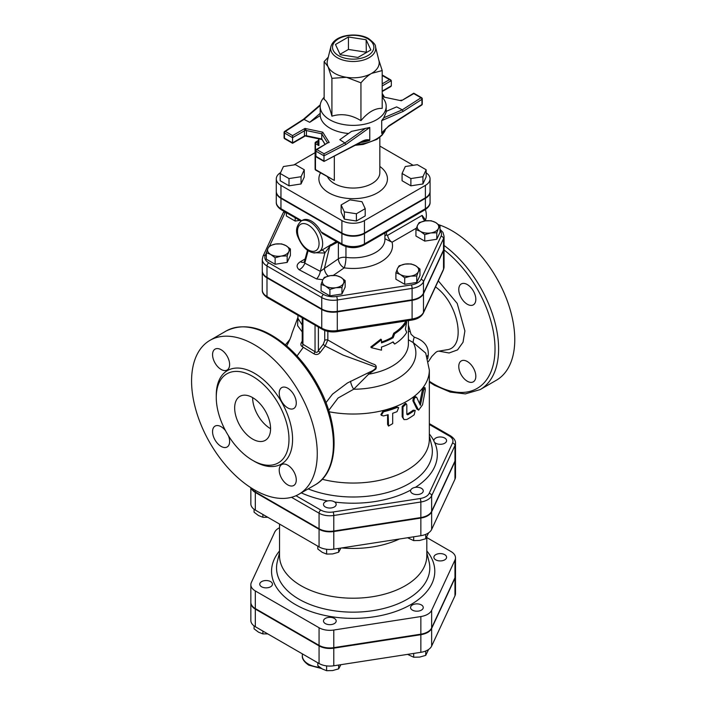 <?xml version="1.0" encoding="UTF-8"?>
<svg xmlns="http://www.w3.org/2000/svg" width="706" height="706" viewBox="0 0 706 706"><rect width="100%" height="100%" fill="white"/><g stroke="black" fill="none" stroke-linecap="round" stroke-linejoin="round"><path stroke-width="1.06" d="M383.482 415.949L381.337 415.305L383.482 411.801A77.448 44.716 0 0 0 397.037 407.512L398.661 407.609L397.037 411.66A77.448 44.716 180 0 1 392.686 413.257L392.686 423.626L388.529 426.071L388.159 414.696A77.448 44.716 180 0 1 383.482 415.949M381.337 415.305L380.887 414.634L382.979 411.13A76.177 43.984 0 0 0 396.313 406.903L398.661 407.609M388.529 426.071L387.585 424.403L387.585 414.863M406.824 404.97L406.312 403.832L402.985 406.965L402.985 417.334L404 419.611L406.824 419.488A77.448 44.716 0 0 0 414.175 414.793L415.225 410.389L414.175 410.645A77.448 44.716 180 0 1 407.75 414.819L406.824 414.307L406.824 404.97M404 419.611L402.173 416.769L402.173 406.409L405.438 403.294L406.312 403.832M406.859 414.298A76.177 43.984 0 0 0 413.178 410.195L415.225 410.389M416.708 397.39C414.934 397.001 414.016 398.316 413.937 401.361L418.64 410.142L422.55 404.785L425.321 389.897L425.047 387.744L423.503 390.542L420.361 405.332L416.708 397.39L415.305 396.613M418.64 410.142L416.875 409.03L412.939 400.902C413.019 397.866 413.928 396.551 415.666 396.975M419.585 403.55L422.347 390.241L423.865 387.47L425.047 387.744M405.385 329.217L406.7 322.007A56.498 32.617 180 0 1 394.68 333.7L393.118 337.742A56.498 32.617 180 0 1 381.478 342.913L381.478 339.798L371.241 347.661L381.478 350.167L381.478 347.052A56.498 32.617 0 0 0 393.118 341.889L394.68 344.06A56.498 32.617 0 0 0 406.7 332.367L405.385 329.217M381.478 342.057A55.227 31.885 0 0 0 392.227 337.23L393.745 333.197A55.227 31.885 0 0 0 405.5 321.768L406.7 322.007M392.739 342.11L394.68 344.06M381.478 339.798L380.843 339.162L370.835 346.964L371.241 347.661M392.227 337.23L393.118 337.742M393.745 333.197L394.68 333.7M254.416 489.867A88.877 51.309 60 0 1 196.356 411.554A88.877 51.309 60 0 1 209.982 340.336A88.877 51.309 60 0 1 298.859 391.654A88.877 51.309 60 0 1 298.859 494.271A88.877 51.309 60 0 1 254.416 489.867M475.826 376.289A12.064 6.963 60 0 1 473.329 381.814A12.064 6.963 60 0 1 467.293 381.214A12.064 6.963 60 0 1 459.421 370.588A12.064 6.963 60 0 1 461.265 360.925A12.064 6.963 60 0 1 470.558 364.155A12.064 6.963 60 0 1 475.826 376.289M467.293 284.553A12.064 6.963 60 0 1 475.173 295.179A12.064 6.963 60 0 1 473.329 304.851A12.064 6.963 60 0 1 467.293 304.251A12.064 6.963 60 0 1 459.421 293.617A12.064 6.963 60 0 1 461.265 283.953A12.064 6.963 60 0 1 467.293 284.553M429.345 382.078L434.499 385.3L450.313 392.104L465.36 393.886L480.204 389.571L496.362 380.243A88.877 51.309 -120 0 0 507.12 300.447A88.877 51.309 -120 0 0 438.717 224.711M302.23 341.201L302.08 341.404C300.474 343.672 300.491 345.402 302.142 346.593L313.843 353.759C316.279 355.092 318.406 354.641 320.233 352.4L325.157 346.002L343.098 355.083L376.289 367.261C375.08 369.212 372.971 370.774 369.97 371.947L347.476 382.952L332.482 394.169L325.951 402.685M297.941 317.409L297.588 325.651L302.23 331.935M435.496 286.874C459.059 303.615 466.745 348.058 446.519 349.832L437.341 351.385L435.708 352.435L431.781 356.495L428.454 361.578M427.748 358.719L428.26 355.118C428.842 346.487 424.174 340.495 414.254 337.141L411.051 334.273L408.403 325.095M252.624 460.33A51.423 29.687 -120 0 0 278.332 462.871A51.423 29.687 -120 0 0 278.332 403.497A51.423 29.687 -120 0 0 226.917 373.809A51.423 29.687 -120 0 0 219.028 415.013A51.423 29.687 -120 0 0 252.624 460.33M287.748 484.881A12.064 6.963 -120 0 0 293.775 485.472A12.064 6.963 -120 0 0 293.775 471.546A12.064 6.963 -120 0 0 281.712 464.583A12.064 6.963 -120 0 0 279.867 474.247A12.064 6.963 -120 0 0 287.748 484.881M225.532 430.704A12.064 6.963 -120 0 0 215.056 426.106A12.064 6.963 -120 0 0 213.212 435.77A12.064 6.963 -120 0 0 221.093 446.395A12.064 6.963 -120 0 0 227.12 446.995A12.064 6.963 -120 0 0 228.373 435.62M221.093 369.432A12.064 6.963 -120 0 0 227.12 370.023A12.064 6.963 -120 0 0 227.12 356.098A12.064 6.963 -120 0 0 215.056 349.135A12.064 6.963 -120 0 0 213.212 358.798A12.064 6.963 -120 0 0 221.093 369.432M287.748 407.909A12.064 6.963 -120 0 0 293.775 408.509A12.064 6.963 -120 0 0 293.775 394.583A12.064 6.963 -120 0 0 281.712 387.62A12.064 6.963 -120 0 0 279.867 397.284A12.064 6.963 -120 0 0 287.748 407.909M252.624 439.079A25.39 14.658 60 0 1 236.033 416.699A25.39 14.658 60 0 1 239.925 396.348A25.39 14.658 60 0 1 265.324 411.016A25.39 14.658 60 0 1 265.315 440.332A25.39 14.658 60 0 1 252.624 439.079M252.624 397.61A25.39 14.658 -120 0 0 270.575 428.71M455.494 443.227C455.67 440.641 454.002 438.17 450.499 435.84A2.542 1.465 120 0 0 449.228 435.964A12.708 7.342 180 0 1 452.52 443.059A2.542 2.003 24.9 0 1 454.973 445.504A15.25 8.807 0 0 0 455.494 443.227L455.494 458.776A15.25 8.807 180 0 1 454.973 461.053L431.64 511.329A15.25 8.807 180 0 1 420.855 517.551L333.788 531.027A15.25 8.807 180 0 1 319.059 528.741L255.316 491.941A15.25 8.807 180 0 1 251.389 488.031M262.279 271.051A16.088 9.293 0 0 0 262.279 271.307A16.088 9.293 0 0 0 266.992 277.882L321.751 309.493A16.088 9.293 0 0 0 337.291 311.902L412.101 300.324A16.088 9.293 0 0 0 423.476 293.758L443.518 250.568A16.088 9.293 0 0 0 444.065 248.168A16.088 9.293 0 0 0 444.065 247.903M322.21 479.259A76.177 43.984 0 0 0 429.345 439.079L429.345 370.05A76.177 43.984 0 0 1 329.093 411.774M324.725 330.479L324.725 340.363L323.357 344.104L318.388 350.723C317.462 352.462 316.341 352.797 315.044 351.729L302.927 344.263L302.23 342.94L302.23 317.744M324.725 340.363A2.542 1.465 180 0 1 327.84 340.001L327.84 331.396M323.357 344.104A2.542 0.847 -141.5 0 0 325.157 346.002L327.84 340.001L357.845 357.262L372.715 363.908C375.866 364.596 376.907 366.299 375.839 369.009L368.62 374.198A55.227 31.885 0 0 0 408.403 343.584L408.403 320.612M318.388 327.072L318.388 350.723A2.542 0.662 -144.6 0 0 320.233 352.4M315.044 325.139L315.044 351.729A2.542 0.635 -55.2 0 1 313.843 353.759M302.927 318.15L302.927 344.263A2.542 1.606 -62.3 0 1 302.142 346.593M367.852 372.98L368.62 374.198L353.671 389.235A62.71 36.209 0 0 0 413.204 342.569L425.709 353.115L429.345 370.05M302.23 325.069L297.941 318.362L297.941 315.273M410.01 331.361L408.403 331.723M428.26 355.118A6.345 4.033 1.4 0 0 427.006 356.406M414.254 337.141A6.345 1.447 -70.6 0 0 413.204 342.569L408.403 339.762M350.635 381.222A6.345 1.571 -115.3 0 0 353.671 389.235L338.068 398.025L328.678 410.451M440.014 225.841L438.4 228.523A10.793 6.23 0 0 0 435.611 222.505L440.014 225.841L440.014 232.309L436.793 239.255L424.756 241.117L424.756 234.648L420.344 231.321A10.793 6.23 0 0 0 430.775 232.936A10.793 6.23 0 0 0 438.4 228.523L436.793 232.786L430.775 232.936L424.756 234.648M425.188 220.899L431.207 220.749L435.611 222.505A10.793 6.23 0 0 0 425.188 220.899A10.793 6.23 0 0 0 417.555 225.302L419.17 222.611L425.188 220.899M420.344 231.321L415.94 229.565L417.555 225.302A10.793 6.23 0 0 0 420.344 231.321M416.743 275.975L410.724 276.125A10.793 6.23 0 0 0 418.358 271.713L416.743 275.975L416.743 282.444L404.706 284.306L395.898 279.223L395.898 272.754L397.513 268.492A10.793 6.23 0 0 0 400.302 274.51A10.793 6.23 0 0 0 410.724 276.125L404.706 277.837L400.302 274.51L395.898 272.754M415.569 265.694L419.973 269.03L418.358 271.713A10.793 6.23 0 0 0 415.569 265.694A10.793 6.23 0 0 0 405.138 264.088L411.157 263.938L415.569 265.694M397.513 268.492L399.119 265.8L405.138 264.088A10.793 6.23 0 0 0 397.513 268.492M329.905 289.416L325.492 286.08A10.793 6.23 0 0 0 335.924 287.695L329.905 289.416L329.905 295.885L321.089 290.793L321.089 284.324L322.704 280.061A10.793 6.23 0 0 0 325.492 286.08L321.089 284.324M343.548 283.291L341.942 287.554L335.924 287.695A10.793 6.23 0 0 0 343.548 283.291A10.793 6.23 0 0 0 340.76 277.273L345.163 280.6L343.548 283.291M324.319 277.379L330.337 275.658A10.793 6.23 0 0 0 322.704 280.061L324.319 277.379M330.337 275.658L336.356 275.516L340.76 277.273A10.793 6.23 0 0 0 330.337 275.658M266.33 252.704L267.936 248.45A10.793 6.23 0 0 0 270.733 254.46L266.33 252.704L266.33 259.181L275.137 264.265L275.137 257.796L270.733 254.46A10.793 6.23 0 0 0 281.156 256.075L275.137 257.796M269.551 245.759L275.569 244.038A10.793 6.23 0 0 0 267.936 248.45L269.551 245.759M281.588 243.897L285.992 245.653A10.793 6.23 0 0 0 275.569 244.038L281.588 243.897M288.789 251.671L287.174 255.934L281.156 256.075A10.793 6.23 0 0 0 288.789 251.671A10.793 6.23 0 0 0 285.992 245.653L290.404 248.98L288.789 251.671M424.756 241.117L415.94 236.033L415.94 229.565M416.743 282.444L419.973 275.499L419.973 269.03M341.942 287.554L341.942 294.023L345.163 287.068L345.163 280.6M341.942 294.023L329.905 295.885M290.404 248.98L290.404 255.457L287.174 262.403L287.174 255.934M287.174 262.403L275.137 264.265M436.793 239.255L436.793 232.786M404.706 284.306L404.706 277.837M299.679 220.378L295.187 221.075L295.187 217.783M295.187 221.075L286.371 215.992L286.371 212.7M301.188 221.022C296.308 225.673 295.267 231.091 298.056 237.269C302 246.403 307.092 251.557 313.314 252.73C314.002 253.207 315.882 252.898 318.971 251.804A17.774 10.263 -120 0 0 321.689 237.56A17.774 10.263 -120 0 0 310.075 221.896A17.774 10.263 -120 0 0 301.188 221.022L302.539 220.246A17.774 10.263 60 0 1 311.425 221.119A17.774 10.263 60 0 1 321.053 231.859L322.518 233.562L342.419 245.061C349.585 248.521 356.751 248.521 363.917 245.061A2.542 1.465 60 0 0 364.446 243.897A15.947 9.204 180 0 1 341.898 243.897A2.542 1.465 120 0 0 342.419 245.061M336.338 241.549L323.295 249.306M321.053 231.859L341.898 243.897L341.898 233.527A15.947 9.204 0 0 0 364.446 233.527L425.391 198.351A15.947 9.204 0 0 0 430.06 191.838A15.947 9.204 0 0 0 430.051 191.582M276.293 191.582A15.947 9.204 0 0 0 276.284 191.838A15.947 9.204 0 0 0 280.953 198.351L341.898 233.527M424.888 220.943A6.345 3.662 -120 0 1 422.135 215.392L426.097 220.775M266.992 277.361L266.992 265.959L321.751 297.57A16.088 9.293 0 0 0 337.291 299.979L412.101 288.401A16.088 9.293 0 0 0 423.476 281.835L443.518 238.646A16.088 9.293 0 0 0 444.065 236.245L444.065 247.647A16.088 9.293 180 0 1 443.518 250.048L423.476 293.237A16.088 9.293 180 0 1 412.101 299.812L337.291 311.381A16.088 9.293 180 0 1 321.751 308.981L266.992 277.361A16.088 9.293 180 0 1 262.279 270.795L262.279 259.384A16.088 9.293 0 0 0 266.992 265.959A2.542 1.465 -60 0 1 268.783 262.844A13.546 7.819 180 0 1 265.279 255.29L266.33 253.022M422.135 215.392L387.62 235.319A6.345 3.662 -120 0 0 392.051 242.22L416.416 228.153M387.62 235.319L386.509 235.063A6.345 2.162 -2.3 0 0 384.911 235.954M384.911 238.725L392.051 242.22A39.359 22.724 0 0 1 344.219 267.865A7.616 4.766 55.5 0 1 338.377 258.82L324.416 268.43A7.616 4.766 -124.5 0 0 328.202 276.09M386.509 235.063L386.5 232.018M425.418 209.541A17.138 9.893 60 0 1 425.489 220.087M384.911 232.945L384.911 239.519A31.744 18.321 180 0 1 345.949 257.363A7.616 1.412 -82.3 0 1 344.219 267.865L333.267 275.402M313.023 252.677L324.848 253.022L329.773 246.306L324.416 268.43L320.356 271.36A7.616 3.336 -69.9 0 1 316.526 278.932L322.836 279.77M321.857 250.136A3.812 1.977 66.8 0 1 324.848 253.022L320.356 271.36L304.78 263.117A7.616 4.942 -53 0 1 299.097 269.71L316.526 278.932M308.125 250.63L304.78 263.117L304.604 260.938M304.577 261.043L304.207 262.076A7.616 4.395 60 0 1 304.154 262.102M304.021 262.173A7.616 4.395 60 0 1 300.403 261.697C296.52 264.203 296.088 266.877 299.097 269.71M345.949 246.588L345.949 257.363A7.616 4.395 0 0 0 338.377 258.82L338.377 242.723M337.486 242.211L329.773 246.306A3.812 2.656 62.7 0 1 330.426 244.726M426.15 169.758L426.15 177.021L422.92 183.966L410.883 185.828L402.076 180.745L402.076 173.482L410.883 178.574L422.92 176.712L426.15 169.758L417.334 164.674L405.297 166.537L402.076 173.482M410.883 185.828L410.883 178.574M422.92 183.966L422.92 176.712M365.205 208.667L365.205 215.921L356.398 221.013L344.36 219.151L341.13 212.197L341.13 204.943L344.36 211.897L356.398 213.759L365.205 208.667L361.984 201.722L349.947 199.86L341.13 204.943M356.398 221.013L356.398 213.759M344.36 219.151L344.36 211.897M304.268 169.758L295.452 164.674L283.415 166.537L280.194 173.482L289.001 178.574L301.038 176.712L304.268 169.758L304.268 177.021L301.038 183.966L301.038 176.712M301.038 183.966L289.001 185.828L289.001 178.574M289.001 185.828L280.194 180.745L280.194 173.482M318.538 142.127A71.094 41.045 0 0 0 317.885 142.956A1.271 0.944 -142.3 0 0 318.538 142.939M315.467 142.594A1.271 0.732 0 0 0 315.097 143.115A1.271 0.732 0 0 0 315.467 143.636A1.271 0.732 -60 0 1 316.367 142.082L317.815 143.371A1.271 0.635 -154.6 0 0 318.538 143.256M317.815 143.371L318.909 145.621L318.538 138.808M318.538 140.821L316.367 142.082A1.271 0.732 -120 0 0 315.732 142.012L318.538 140.388M315.732 170.128A1.271 0.732 -60 0 1 315.467 169.546A1.271 0.732 180 0 1 315.097 169.034A1.271 1.271 0 0 0 315.732 170.128L334.317 180.436L315.467 169.546L315.467 143.636L318.909 145.621L318.909 138.888M280.617 172.573A15.947 9.204 0 0 0 276.284 178.883A15.947 9.204 0 0 0 280.953 185.387L341.898 220.572A15.947 9.204 0 0 0 364.446 220.572L425.391 185.387A15.947 9.204 0 0 0 430.06 178.883A15.947 9.204 0 0 0 426.15 172.838M413.169 165.319L379.837 146.071M315.097 152.664L293.855 164.922M430.06 178.883L430.06 191.317A15.947 9.204 180 0 1 425.391 197.83L425.391 185.387M425.391 197.83L364.446 233.015A15.947 9.204 180 0 1 341.898 233.015L341.898 220.572M341.898 233.015L280.953 197.83A15.947 9.204 180 0 1 276.284 191.317L276.284 178.883M366.132 39.748L370.871 49.967L357.916 57.442L340.213 54.706L335.474 44.487L348.429 37.003L366.132 39.748L366.317 52.597M348.429 37.003L348.429 49.446L366.132 52.182M340.027 54.3L348.429 49.446M325.148 144.351L321.751 138.967L306.439 135.746A1.906 1.103 180 0 0 304.436 136.002L292.575 142.859L292.575 137.67L304.436 130.822L304.436 136.002L306.439 135.746L306.439 130.566L304.966 128.439L304.436 130.822A1.906 1.103 180 0 1 306.439 130.566L321.751 133.787L327.328 142.63A1.906 1.103 180 0 1 327.443 143L327.443 143A1.906 1.103 180 0 1 327.443 143.027L327.416 143.071M304.595 136.346L292.575 143.283L284.712 138.747A1.271 0.732 -60 0 1 284.447 138.164A1.271 0.732 180 0 1 284.077 137.644A1.271 1.271 0 0 0 284.712 138.747M327.558 142.956L329.208 142.435L322.739 132.181L304.966 128.439L292.575 135.596L292.575 137.67L284.447 132.984A1.271 0.732 -60 0 1 285.348 131.422A1.271 0.768 -122.8 0 0 284.659 131.395A1.271 1.271 0 0 0 284.077 132.463A1.271 0.732 0 0 0 284.447 132.984L284.447 138.164L292.575 142.859M322.739 132.181L321.751 133.787L321.751 138.967L325.034 144.421M315.917 150.113A1.271 0.732 0 0 0 315.547 150.634A1.271 0.732 0 0 0 315.917 151.146A1.271 0.732 -60 0 1 316.809 149.593L327.328 143.097M324.045 153.767L323.992 155.814L345.816 144.518L344.89 142.974L324.045 153.767L316.809 149.593A1.271 0.732 -120 0 0 316.173 149.531A1.271 1.271 0 0 0 315.547 150.634L315.547 155.814A1.271 1.271 0 0 0 316.173 156.917A1.271 0.732 -60 0 1 315.917 156.335A1.271 0.732 180 0 1 315.547 155.814M382.202 94.816L383.605 97.04L401.37 100.773L413.769 93.183L421.632 97.728A1.271 0.732 120 0 0 420.997 97.79A1.271 0.768 57.2 0 1 421.941 99.317A1.271 0.732 0 0 0 422.267 98.822A1.271 1.271 0 0 0 421.632 97.728A1.271 0.732 120 0 1 421.897 98.311M382.202 75.498L391.327 80.66L391.327 85.841L390.797 86.573L382.202 91.542M388.503 126.445A1.271 0.768 -122.8 0 0 388.529 126.436A1.271 0.768 -122.8 0 0 388.785 125.853L381.699 133.152L381.699 120.602L403.179 111.398L421.941 99.317L421.941 104.497A1.271 0.732 0 0 0 422.267 104.011L422.267 98.822M388.785 125.853L421.941 104.497A1.271 0.768 57.2 0 1 421.685 105.079A1.271 1.271 0 0 0 422.267 104.011M381.699 133.152L383.217 131.263M383.199 131.272L388.521 126.427A1.271 0.768 -122.8 0 0 388.529 126.427L421.685 105.079M403.179 111.398L402.305 109.827L383.764 117.77L386.182 112.166L386.182 106.315A33.014 19.062 0 0 0 382.202 97.243M365.337 140.626L369.776 140.035C367.464 139.356 364.834 139.806 361.869 141.394A1.271 0.688 62.6 0 1 361.604 141.968A1.271 0.688 62.6 0 1 361.604 141.977L365.346 140.626M361.869 141.394L324.01 161.436L316.173 156.917M284.394 131.969A1.271 0.732 0 0 0 284.077 132.463L284.077 137.644M303.324 119.376L304.03 119.393L320.189 105.503M381.699 120.602L383.764 117.77M386.182 111.371L396.64 106.888L402.305 109.827L420.997 97.79L413.769 93.616L401.37 100.773L383.605 97.04M365.576 128.271L344.89 142.974L339.807 139.7L351.509 131.378L369.776 127.486L369.776 140.035M324.142 97.243A33.014 19.062 0 0 0 320.162 106.315L320.206 113.304L309.705 122.323L304.03 119.393L285.348 131.422L292.575 135.596M320.206 113.304L320.206 115.563A33.014 19.062 0 0 0 329.826 128.086A33.014 19.062 0 0 0 348.561 133.478M320.206 115.563L309.705 122.323M323.992 160.994L323.992 155.814L315.917 151.146L315.917 156.335L323.992 160.994M320.162 106.315A33.014 19.062 0 0 0 329.826 119.791A33.014 19.062 0 0 0 365.805 123.921A33.014 19.062 0 0 0 386.182 106.315M330.876 46.64L327.407 60.654A26.025 15.029 0 0 0 328.034 66.664A26.025 15.029 0 0 0 346.434 77.289A26.025 15.029 0 0 0 371.577 73.398A26.025 15.029 0 0 0 378.937 60.654L375.468 46.64C375.839 45.069 373.589 42.422 368.726 38.698C365.267 36.324 355.295 33.2 343.222 36.341C336.497 38.362 332.385 41.795 330.876 46.64A22.521 13.008 0 0 0 353.168 61.484A22.521 13.008 0 0 0 375.468 46.64M378.743 59.851L382.202 70.556L371.577 73.398C368.294 75.268 364.755 78.41 360.951 82.823L346.434 77.289L331.917 78.331L328.034 66.664L324.142 61.572L328.264 57.195M324.142 61.572L324.142 99.414C326.737 100.57 329.331 106.156 331.917 116.172C341.598 113.234 351.27 114.734 360.951 120.664L360.951 82.823M360.951 120.664C368.038 112.139 375.115 108.053 382.202 108.389L382.202 70.556M331.917 116.172L331.917 78.331M441.885 444.18A6.345 3.662 0 0 0 446.589 440.641A6.345 3.662 0 0 0 440.244 436.97A6.345 3.662 0 0 0 433.89 440.641A6.345 3.662 0 0 0 441.885 444.18M412.419 493.503A6.345 3.662 0 0 0 419.338 494.297A6.345 3.662 0 0 0 423.256 490.908A6.345 3.662 0 0 0 416.911 487.246A6.345 3.662 0 0 0 410.565 490.908A6.345 3.662 0 0 0 412.419 493.503M323.71 503.431A6.345 3.662 0 0 0 323.489 504.375A6.345 3.662 0 0 0 329.843 508.046A6.345 3.662 0 0 0 336.188 504.375A6.345 3.662 0 0 0 330.673 500.739A6.345 3.662 0 0 0 323.71 503.431M407.583 537.751L413.69 540.611L419.708 540.461L425.727 538.749L428.595 532.845M317.806 546.162L317.806 548.994L322.21 552.321L326.613 554.078L332.632 553.936L338.651 552.216L340.883 548.068M254.063 509.264L254.063 512.194L258.467 515.521L262.879 517.277L267.777 517.277M413.69 536.807L413.69 540.611M425.727 534.38L425.727 538.749M326.613 549.268L326.613 554.078M338.651 548.412L338.651 552.216M262.879 514.453L262.879 517.277M251.115 487.864A15.25 8.807 0 0 0 255.316 492.461L319.059 529.262A15.25 8.807 0 0 0 333.788 531.539L420.855 518.072A15.25 8.807 0 0 0 431.64 511.85L454.973 461.574A15.25 8.807 0 0 0 455.494 459.297L455.494 476.921A15.25 8.807 180 0 1 454.973 479.197L431.64 529.465A15.25 8.807 180 0 1 420.855 535.695L333.788 549.162A15.25 8.807 180 0 1 319.059 546.885L255.316 510.085A15.25 8.807 180 0 1 250.851 503.863L250.851 487.696M399.455 539.005A73.636 42.51 180 0 1 341.722 547.935M279.532 527.744A15.25 8.807 0 0 0 274.696 532.165L251.371 582.441A15.25 8.807 0 0 0 250.851 584.718A15.25 8.807 0 0 0 255.316 590.94L319.059 627.74A15.25 8.807 0 0 0 333.788 630.026L420.855 616.55A15.25 8.807 0 0 0 431.64 610.328L454.973 560.052A15.25 8.807 0 0 0 455.494 557.775A15.25 8.807 0 0 0 451.028 551.554L426.812 537.566M426.812 537.107L426.812 555.701A73.636 42.51 180 0 1 353.168 598.211A73.636 42.51 180 0 1 279.532 555.701L279.532 524.064M455.494 557.775L455.494 575.399A15.25 8.807 180 0 1 454.973 577.676L431.64 627.952A15.25 8.807 180 0 1 420.855 634.173L333.788 647.649A15.25 8.807 180 0 1 319.059 645.363L255.316 608.563A15.25 8.807 180 0 1 250.851 602.342L250.851 584.718M441.885 560.802A6.345 3.662 0 0 0 446.589 557.263A6.345 3.662 0 0 0 440.244 553.592A6.345 3.662 0 0 0 433.89 557.263A6.345 3.662 0 0 0 441.885 560.802M412.419 610.116A6.345 3.662 0 0 0 419.338 610.919A6.345 3.662 0 0 0 423.256 607.531A6.345 3.662 0 0 0 416.911 603.868A6.345 3.662 0 0 0 410.565 607.531A6.345 3.662 0 0 0 412.419 610.116M323.71 620.053A6.345 3.662 0 0 0 323.489 620.998A6.345 3.662 0 0 0 329.843 624.66A6.345 3.662 0 0 0 336.188 620.998A6.345 3.662 0 0 0 330.673 617.362A6.345 3.662 0 0 0 323.71 620.053M264.459 580.659A6.345 3.662 0 0 0 259.755 584.197A6.345 3.662 0 0 0 266.1 587.86A6.345 3.662 0 0 0 272.445 584.197A6.345 3.662 0 0 0 264.459 580.659M407.583 654.374L413.69 657.233L419.708 657.083L425.727 655.371L428.595 649.467M317.806 662.784L317.806 665.617L322.21 668.944L326.613 670.7L332.632 670.559L338.651 668.838L340.883 664.69M254.063 625.887L254.063 628.817L258.467 632.144L262.879 633.9L267.777 633.9M413.69 653.429L413.69 657.233M425.727 650.994L425.727 655.371M326.613 665.89L326.613 670.7M338.651 665.034L338.651 668.838M262.879 631.067L262.879 633.9M455.494 575.919L455.494 593.543A15.25 8.807 180 0 1 454.973 595.82L431.64 646.087A15.25 8.807 180 0 1 420.855 652.318L333.788 665.784A15.25 8.807 180 0 1 319.059 663.508L255.316 626.707A15.25 8.807 180 0 1 250.851 620.477L250.851 602.862A15.25 8.807 0 0 0 255.316 609.084L319.059 645.884A15.25 8.807 0 0 0 333.788 648.161L420.855 634.694A15.25 8.807 0 0 0 431.64 628.464L454.973 578.196A15.25 8.807 0 0 0 455.494 575.919A15.25 8.807 0 0 0 455.485 575.664M382.979 411.13L383.482 411.801M387.585 424.403L388.159 425.065M396.313 406.903L397.037 407.512M402.173 406.409L402.985 406.965M402.173 416.769L402.985 417.334M413.178 410.195L414.175 410.645M412.939 400.902L413.937 401.361M416.875 409.03L417.934 409.427M422.347 390.241L423.503 390.542M315.017 484.943C339.312 471.793 340.168 426.345 318.759 386.879C310.702 371.718 300.818 358.772 289.116 348.058C265.765 327.61 244.77 321.927 226.141 331.008A88.877 51.309 60 0 1 315.017 382.317A88.877 51.309 60 0 1 315.017 484.943L298.859 494.271M444.065 249.95A86.335 49.844 60 0 1 494.809 354.615A86.335 49.844 60 0 1 433.969 384.135A86.335 49.844 60 0 1 429.345 381.266M480.204 389.571A88.877 51.309 -120 0 0 495.285 323.701A88.877 51.309 -120 0 0 444.065 245.476M438.797 351.138L449.087 352.982L457.523 349.911L463.03 342.251L464.901 330.946L457.206 303.421L438.302 280.838M297.041 355.939L303.368 347.246M253.507 460.824A53.956 31.152 -120 0 0 254.416 461.362A53.956 31.152 -120 0 0 292.575 438.982A53.956 31.152 -120 0 0 253.816 372.9A53.956 31.152 -120 0 0 216.274 396.331M429.345 424.491L449.228 435.964M291.516 497.298L319.059 513.191A2.542 1.465 -60 0 1 320.851 510.085L295.982 495.727M319.059 528.741L319.059 513.191A15.25 8.807 0 0 0 333.788 515.477A2.542 0.538 -98.8 0 0 333.135 511.982A12.708 7.342 180 0 1 320.851 510.085M333.788 531.027L333.788 515.477L420.855 502.001A2.542 0.538 -98.8 0 0 420.202 498.515L333.135 511.982M420.855 517.551L420.855 502.001A15.25 8.807 0 0 0 431.64 495.78A2.542 2.003 -155.1 0 0 429.186 493.326A12.708 7.342 180 0 1 420.202 498.515M452.52 443.059L429.186 493.326M431.64 511.329L431.64 495.78L454.973 445.504L454.973 461.053M301.277 492.867A84.146 48.582 0 0 0 327.69 500.925M334.706 502.028A84.146 48.582 0 0 0 410.733 490.061M415.366 487.352A84.146 48.582 0 0 0 434.543 442.256M433.916 440.95A84.146 48.582 0 0 0 429.345 433.987M443.368 269.921L444.065 266.824A16.088 9.293 180 0 1 443.518 269.224A2.542 2.003 24.9 0 1 443.368 269.921L423.326 313.111A2.542 2.003 -155.1 0 0 423.476 312.414A16.088 9.293 180 0 1 412.101 318.988A2.542 0.538 81.2 0 1 411.827 320.083L337.018 331.652A2.542 0.538 81.2 0 0 337.291 330.558A16.088 9.293 180 0 1 321.751 328.158A2.542 1.465 120 0 0 322.28 329.314C326.578 331.644 331.493 332.42 337.018 331.652M412.101 300.324L412.101 318.988L337.291 330.558L337.291 311.902M321.751 309.493L321.751 328.158L266.992 296.538A2.542 1.465 120 0 0 267.512 297.703C263.797 295.187 262.05 292.611 262.279 289.972A16.088 9.293 180 0 0 266.992 296.538L266.992 277.882M443.518 250.568L443.518 269.224L423.476 312.414L423.476 293.758M429.345 435.946L431.542 444.824A79.169 45.705 180 0 1 394.822 490.167A79.169 45.705 180 0 1 308.169 488.896M255.316 491.941L255.316 490.379M308.284 225.011A15.232 8.799 60 0 1 317.612 249.059A15.232 8.799 60 0 1 298.956 238.284A15.232 8.799 60 0 1 308.284 225.011M301.727 220.704L280.953 208.711A2.542 1.465 120 0 0 281.482 209.876C277.811 207.405 276.072 204.846 276.284 202.207A15.947 9.204 180 0 0 280.953 208.711L280.953 198.351M425.391 198.351L425.391 208.711A2.542 1.465 60 0 1 424.862 209.876C428.533 207.405 430.272 204.846 430.06 202.207A15.947 9.204 180 0 1 425.391 208.711L364.446 243.897L364.446 233.527M284.086 211.376L283.018 213.106A2.542 2.003 24.9 0 1 285.321 212.1A13.546 7.819 180 0 1 285.321 212.091L269.736 245.688M283.018 213.106L262.976 256.296A2.542 2.003 24.9 0 1 265.279 255.29M321.751 308.981L321.751 297.57A2.542 1.465 -60 0 1 323.542 294.464L268.783 262.844M337.291 311.381L337.291 299.979A2.542 0.538 -98.8 0 0 336.63 296.485A13.546 7.819 180 0 1 323.542 294.464M412.101 299.812L412.101 288.401A2.542 0.538 -98.8 0 0 411.439 284.915L336.63 296.485M423.476 293.237L423.476 281.835A2.542 2.003 -155.1 0 0 421.023 279.382A13.546 7.819 180 0 1 411.439 284.915M443.518 250.048L443.518 238.646A2.542 2.003 -155.1 0 0 441.065 236.192L421.023 279.382M440.014 230.58A13.546 7.819 180 0 1 441.065 236.192M305.133 258.961L300.403 261.697M334.317 180.436L334.317 156.097M379.837 137.291L379.837 172.661A26.66 15.391 180 0 1 363.378 186.878A26.66 15.391 180 0 1 334.317 183.542A26.66 15.391 180 0 1 327.575 176.968M320.498 172.891A34.276 19.794 0 0 0 328.934 192.87A34.276 19.794 0 0 0 376.095 193.594A34.276 19.794 0 0 0 379.837 166.439M364.446 233.015L364.446 220.572M280.953 197.83L280.953 185.387M382.202 85.929L391.327 80.66M389.527 79.619L382.202 83.855M391.327 85.841L382.202 91.109M381.769 133.46A33.014 19.062 0 0 0 384.629 129.71M345.816 144.518L369.776 127.486M360.563 142.515A33.014 19.062 0 0 0 369.662 140.45M385.723 128.651A33.014 19.062 180 0 1 356.857 144.43M367.782 38.795A20.659 11.923 180 0 1 358.516 58.748A20.659 11.923 180 0 1 333.214 44.143A20.659 11.923 180 0 1 367.782 38.795M426.812 552.674L429.027 561.658A76.627 44.24 180 0 1 353.168 612.155A76.627 44.24 180 0 1 277.308 561.658L279.532 552.674M279.532 550.936A81.614 47.117 0 0 0 353.168 618.368A81.614 47.117 0 0 0 426.812 550.936M454.973 560.052L454.973 577.676M420.855 616.55L420.855 634.173M431.64 610.328L431.64 627.952M319.059 627.74L319.059 645.363M333.788 630.026L333.788 647.649M255.316 590.94L255.316 608.563M454.973 461.574L454.973 479.197M420.855 518.072L420.855 535.695M431.64 511.85L431.64 529.465M319.059 529.262L319.059 546.885M333.788 531.539L333.788 549.162M255.316 492.461L255.316 510.085M319.862 667.346A20.315 11.728 180 0 1 308.284 664.028A20.315 11.728 180 0 1 302.336 655.733L302.336 653.853M454.973 578.196L454.973 595.82M420.855 634.694L420.855 652.318M431.64 628.464L431.64 646.087M319.059 645.884L319.059 663.508M333.788 648.161L333.788 665.784M255.316 609.084L255.316 626.707M226.141 331.008L209.982 340.336M297.941 317.329L291.984 333.267C291.181 336.594 289.495 340.663 286.927 345.481L286.671 345.896M450.499 435.84L429.345 423.626M423.326 313.111C421.261 316.87 417.431 319.2 411.827 320.083M322.28 329.314L267.512 297.703M262.279 271.307L262.279 289.972M289.839 339.515L285.418 344.837M444.065 248.168L444.065 266.824M401.59 301.436L401.59 301.956M414.281 299.37L414.281 299.891M326.781 310.94L326.781 311.461M339.471 311.046L339.471 311.558M272.013 280.264L272.013 280.785M318.971 251.804L323.33 249.289M300.994 221.137L281.482 209.876M424.862 209.876L363.917 245.061M430.06 191.838L430.06 202.207M276.284 191.838L276.284 202.207M262.976 256.296L262.279 259.384M440.014 229.273L443.006 232.459L444.065 236.245M307.498 250.215L304.568 261.07M420.458 200.672L420.458 201.192M346.822 234.948L346.822 235.469M359.522 234.948L359.522 235.469M285.886 200.672L285.886 201.192M315.732 142.012A1.271 1.271 0 0 0 315.097 143.115L315.097 169.034M305.848 136.143L321.954 139.532M327.566 142.956L316.173 149.531M400.487 100.331L401.749 100.128M384.391 96.943L382.202 93.474M361.604 141.968L324.01 161.436M284.659 131.395L303.368 119.34L320.259 104.815M390.797 79.928L382.334 75.039M385.785 128.589L384.664 131.51L381.999 135.252L376.916 139.364L363.308 144.412L355.136 145.321M321.504 668.511L308.813 665.184C304.11 661.919 301.947 658.769 302.336 655.733"/></g></svg>
